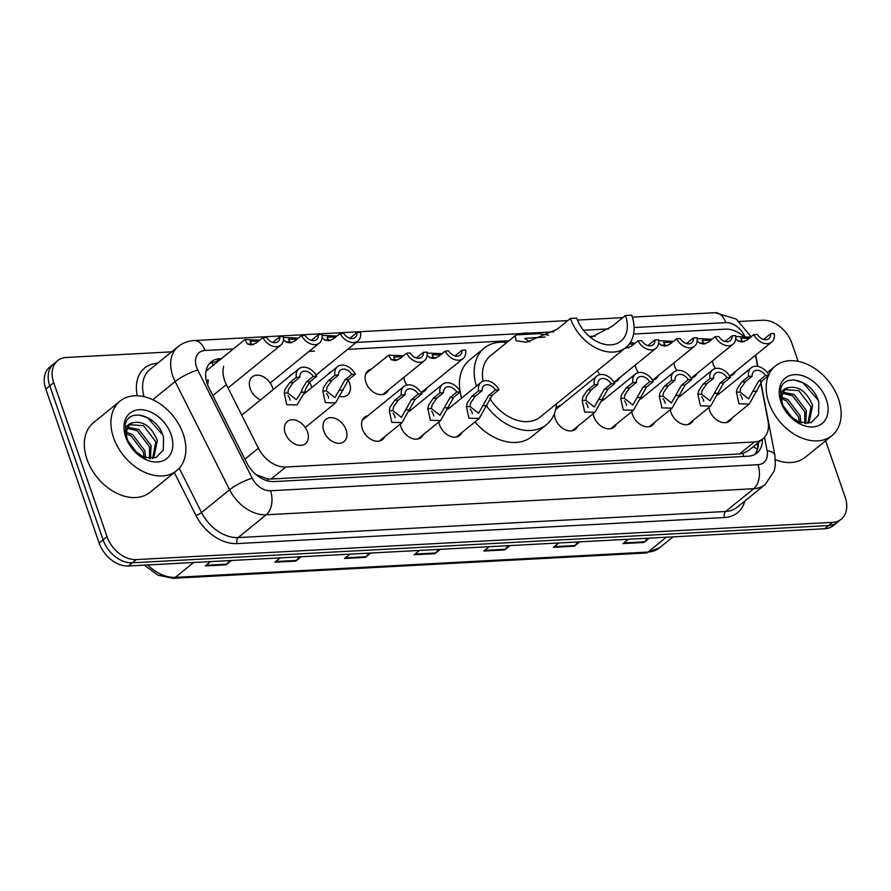 <?xml version="1.0" encoding="UTF-8"?>
<svg xmlns="http://www.w3.org/2000/svg" width="891" height="891" viewBox="0 0 891 891"><rect width="100%" height="100%" fill="white"/><g stroke="black" fill="none" stroke-linecap="round" stroke-linejoin="round"><path stroke-width="1.34" d="M693.387 420.14A14.356 10.146 -129.1 0 1 691.204 423.058A14.356 10.146 -129.1 0 1 671.023 412.511A14.356 10.146 -129.1 0 1 670.31 409.615M654.807 422.2A14.356 10.146 -129.1 0 1 652.635 425.118A14.356 10.146 -129.1 0 1 632.443 414.582A14.356 10.146 -129.1 0 1 631.73 411.675M616.227 424.261A14.356 10.146 -129.1 0 1 614.055 427.19A14.356 10.146 -129.1 0 1 593.863 416.643A14.356 10.146 -129.1 0 1 593.15 413.747M577.646 426.332A14.356 10.146 -129.1 0 1 575.475 429.25A14.356 10.146 -129.1 0 1 555.293 418.703A14.356 10.146 -129.1 0 1 554.447 413.502M461.917 432.514A14.356 10.146 -129.1 0 1 459.745 435.443A14.356 10.146 -129.1 0 1 439.553 424.896A14.356 10.146 -129.1 0 1 438.84 422M423.336 434.585A14.356 10.146 -129.1 0 1 421.165 437.503A14.356 10.146 -129.1 0 1 400.972 426.956A14.356 10.146 -129.1 0 1 400.259 424.06M384.767 436.646A14.356 10.146 -129.1 0 1 382.584 439.564A14.356 10.146 -129.1 0 1 362.403 429.017A14.356 10.146 -129.1 0 1 364.497 417.278A14.356 10.146 -129.1 0 1 367.805 415.752M346.109 429.896A14.356 10.146 -129.1 0 1 344.004 441.624A14.356 10.146 -129.1 0 1 323.823 431.088A14.356 10.146 -129.1 0 1 325.917 419.349A14.356 10.146 -129.1 0 1 346.109 429.896M307.529 431.957A14.356 10.146 -129.1 0 1 305.435 443.696A14.356 10.146 -129.1 0 1 285.243 433.149A14.356 10.146 -129.1 0 1 287.336 421.41A14.356 10.146 -129.1 0 1 307.529 431.957M731.968 418.079A14.356 10.146 -129.1 0 1 729.785 420.998A14.356 10.146 -129.1 0 1 709.604 410.45A14.356 10.146 -129.1 0 1 708.891 407.555M260.551 399.87A14.356 10.146 -129.1 0 1 250.182 388.621A14.356 10.146 -129.1 0 1 252.276 376.882A14.356 10.146 -129.1 0 1 272.468 387.429A14.356 10.146 -129.1 0 1 273.069 389.701M309.545 382.128A14.356 10.146 -129.1 0 1 311.037 385.369A14.356 10.146 -129.1 0 1 311.65 387.641M348.125 380.067A14.356 10.146 -129.1 0 1 349.617 383.297A14.356 10.146 -129.1 0 1 347.523 395.036A14.356 10.146 -129.1 0 1 340.585 396.584M388.276 390.058A14.356 10.146 -129.1 0 1 386.104 392.976A14.356 10.146 -129.1 0 1 365.911 382.428A14.356 10.146 -129.1 0 1 368.005 370.689A14.356 10.146 -129.1 0 1 371.313 369.164M426.856 387.986A14.356 10.146 -129.1 0 1 424.673 390.915A14.356 10.146 -129.1 0 1 421.031 392.508M406.875 385.001A14.356 10.146 -129.1 0 1 404.492 380.368A14.356 10.146 -129.1 0 1 403.779 377.472M658.315 375.612A14.356 10.146 -129.1 0 1 656.144 378.53A14.356 10.146 -129.1 0 1 652.49 380.123M638.346 372.627A14.356 10.146 -129.1 0 1 635.962 367.983A14.356 10.146 -129.1 0 1 635.25 365.087M696.896 373.552A14.356 10.146 -129.1 0 1 694.724 376.47A14.356 10.146 -129.1 0 1 691.071 378.062M676.926 370.567A14.356 10.146 -129.1 0 1 674.532 365.923A14.356 10.146 -129.1 0 1 673.819 363.027M619.746 377.673A14.356 10.146 -129.1 0 1 617.563 380.602A14.356 10.146 -129.1 0 1 613.921 382.183M599.766 374.688A14.356 10.146 -129.1 0 1 597.549 370.511M735.476 371.48A14.356 10.146 -129.1 0 1 733.304 374.409A14.356 10.146 -129.1 0 1 729.651 376.002M715.495 368.495A14.356 10.146 -129.1 0 1 713.112 363.862A14.356 10.146 -129.1 0 1 712.399 360.966M757.55 366.357L755.613 356.289A26.908 19.023 50.9 0 0 755.412 355.297M256.096 474.636L267.5 478.879L271.053 479.035L739.519 453.976L742.871 453.452L748.139 450.824M206.367 380.691A26.908 5.624 -26.7 0 1 208.338 380.012L207.67 384.934M742.916 335.751A26.908 19.023 50.9 0 0 725.263 329.147L633.568 334.047M223.63 366.257A26.908 19.023 50.9 0 0 226.347 384.589L258.39 448.229A26.908 19.023 50.9 0 0 285.855 467.018L754.332 441.958A26.908 19.023 50.9 0 0 762.952 438.784A26.908 19.023 50.9 0 0 768.009 420.975L760.647 382.506M595.299 336.096L589.33 336.419M509.017 340.707L347.646 349.339M314.345 351.121L309.066 351.41M555.861 408.668A14.356 10.146 -129.1 0 1 557.387 406.964A14.356 10.146 -129.1 0 1 560.695 405.438M327.921 374.432A14.356 10.146 -129.1 0 1 329.436 372.761A14.356 10.146 -129.1 0 1 331.385 371.625M289.341 376.492A14.356 10.146 -129.1 0 1 290.856 374.821A14.356 10.146 -129.1 0 1 292.805 373.685M825.623 440.744L845.169 497.178A26.908 19.023 -129.1 0 1 841.238 519.186A26.908 19.023 -129.1 0 1 832.606 522.36L136.256 559.604A26.908 19.023 -129.1 0 1 107.031 536.649L53.705 382.662A26.908 19.023 -129.1 0 1 57.637 360.655A26.908 19.023 -129.1 0 1 66.268 357.48L171.662 351.845M739.485 321.473L762.618 320.237A26.908 19.023 -129.1 0 1 791.843 343.18L798.136 361.345M57.637 360.655L49.762 367.047A26.908 19.023 -129.1 0 0 45.831 389.055L99.157 543.053A26.908 19.023 -129.1 0 0 128.382 565.997L824.732 528.753A26.908 19.023 -129.1 0 0 833.363 525.579L837.295 522.382A26.908 19.023 -129.1 0 1 828.675 525.556L132.325 562.8A26.908 19.023 -129.1 0 1 103.1 539.857L49.773 385.859A26.908 19.023 -129.1 0 1 53.705 363.851A26.908 19.023 -129.1 0 0 49.773 385.859L103.1 539.857A26.908 19.023 -129.1 0 0 132.325 562.8L828.675 525.556A26.908 19.023 -129.1 0 0 837.295 522.382L841.238 519.186M221.491 358.583L219.832 358.672A26.908 19.023 50.9 0 0 211.212 361.846A26.908 19.023 50.9 0 0 209.04 388.019L246.696 462.797A26.908 19.023 50.9 0 0 274.15 481.574L748.251 456.214A26.908 19.023 50.9 0 0 756.882 453.051A26.908 19.023 50.9 0 0 762.395 439.241M209.385 363.628A26.908 19.023 -129.1 0 1 215.9 361.869L217.56 361.779M758.464 442.437A26.908 19.023 -129.1 0 1 754.755 454.466M301.125 556.752L295.779 561.085L274.896 562.21L280.231 557.877M231.482 560.484L226.147 564.816L205.253 565.93L210.599 561.597M510.031 545.582L504.685 549.914L483.802 551.039L489.137 546.706M579.662 541.862L574.327 546.194L553.434 547.308L558.768 542.975M649.294 538.131L643.959 542.474L623.065 543.588L628.411 539.255M370.756 553.033L365.421 557.365L344.527 558.479L349.862 554.146M440.388 549.313L435.053 553.645L414.159 554.759L419.505 550.426M438.639 549.402L435.699 552.988A7.173 4.511 86.9 0 1 435.053 553.645M369.008 553.122L366.067 556.708A7.173 4.511 86.9 0 1 365.421 557.365M647.545 538.231L644.605 541.817A7.173 4.511 86.9 0 1 643.959 542.474M577.914 541.951L574.973 545.537A7.173 4.511 86.9 0 1 574.327 546.194M508.282 545.682L505.342 549.268A7.173 4.511 86.9 0 1 504.685 549.914M229.733 560.573L226.793 564.159A7.173 4.511 86.9 0 1 226.147 564.816M299.376 556.853L296.436 560.439A7.173 4.511 86.9 0 1 295.779 561.085M768.744 374.777A44.851 31.708 -129.1 0 1 775.393 365.989A44.851 31.708 -129.1 0 1 838.476 398.945A44.851 31.708 -129.1 0 1 831.927 435.621A44.851 31.708 -129.1 0 1 768.844 402.665A44.851 31.708 -129.1 0 1 768.254 375.969M807.825 423.481L811.044 406.753L798.782 390.626L785.261 389.69M807.859 423.47L809.128 422.457L812.603 405.483C806.789 391.517 798.614 385.591 788.09 387.73A20.281 14.334 -129.1 0 0 785.962 389.066A20.281 14.334 -129.1 0 0 783 405.65A20.281 14.334 -129.1 0 0 785.739 411.263M804.718 423.548L804.796 411.831L792.522 395.704L782.81 393.377M805.742 423.593L806.355 410.562L794.093 394.435L783.312 392.307M799.394 422.401L798.536 416.91L786.274 400.783L781.786 398.878M800.931 422.88L800.107 415.64L787.833 399.513L781.864 397.275M790.061 416.509L784.581 409.281M793.38 419.249L782.922 405.416M787.844 414.137L799.283 422.356L811.211 422.646L818.595 414.905L818.796 402.376C813.672 380.557 783.957 371.848 780.583 389.501L781.596 403.155L783.445 407.488L781.763 403.456C779.246 394.345 781.351 389.1 788.09 387.73M826.369 399.591A29.247 20.682 -129.1 0 1 812.715 426.956A29.247 20.682 -129.1 0 1 780.962 402.019A29.247 20.682 -129.1 0 1 794.605 374.654A29.247 20.682 -129.1 0 1 826.369 399.591M831.927 435.621L805.341 457.217A44.851 31.708 -129.1 0 1 775.448 459.734M818.027 399.981L803.036 382.863L794.171 379.911M570.452 318.432A39.46 27.911 -129.1 0 0 625.972 347.434A39.46 27.911 -129.1 0 0 631.73 315.158L625.471 315.492A31.397 22.197 -129.1 0 1 620.882 341.164A31.397 22.197 -129.1 0 1 576.722 318.098L570.452 318.432L557.153 329.236L526.28 342.267L516.056 340.663L515.121 335.762L516.557 334.871C520.901 332.878 528.307 332.477 538.777 333.68L548.611 335.127M625.471 315.492L612.173 326.284L590.722 337.555M515.121 335.762L490.54 355.709A39.46 27.911 50.9 0 0 483 381.192M476.384 386.115A49.328 34.883 -129.1 0 1 484.325 348.047A49.328 34.883 -129.1 0 1 506.79 342.523M461.605 398.11A49.328 34.883 -129.1 0 1 460.157 392.04M459.99 391.06A49.328 34.883 -129.1 0 1 469.557 360.042L484.325 348.047M489.716 398.277A39.46 27.911 50.9 0 0 540.291 416.988L625.972 347.434M556.541 403.801A49.328 34.883 -129.1 0 1 546.517 424.651A49.328 34.883 -129.1 0 1 486.72 406.274M546.517 424.651L531.738 436.646A49.328 34.883 -129.1 0 1 474.925 421.955M545.08 337.021L524.665 338.402L529.8 341.91M113.58 437.715A44.851 31.708 -129.1 0 1 120.129 401.039A44.851 31.708 -129.1 0 1 183.212 433.995A44.851 31.708 -129.1 0 1 176.663 470.671A44.851 31.708 -129.1 0 1 113.58 437.715M176.663 470.671L150.078 492.255A44.851 31.708 -129.1 0 1 86.984 459.299A44.851 31.708 -129.1 0 1 93.544 422.624L120.129 401.039M130.476 446.313A20.281 14.334 -129.1 0 1 127.725 440.689A20.281 14.334 -129.1 0 1 130.687 424.105A20.281 14.334 -129.1 0 1 132.826 422.78C143.351 420.641 151.526 426.555 157.339 440.533L153.865 457.495L152.595 458.52L155.78 441.802L143.518 425.675L129.986 424.74M149.443 458.598L149.521 446.87L137.259 430.743L127.547 428.415M150.468 458.631L151.091 445.6L138.818 429.473L128.037 427.357M144.13 457.439L143.273 451.949L131.01 435.822L126.522 433.928M145.656 457.929L144.832 450.679L132.57 434.552L126.6 432.324M134.797 451.548L129.318 444.319M138.116 454.299L127.647 440.455M132.581 449.187L144.019 457.406L155.936 457.684L163.331 449.955L163.532 437.425C158.398 415.596 128.694 406.886 125.319 424.539L126.333 438.205L128.181 442.537L126.5 438.506C123.983 429.395 126.088 424.149 132.826 422.78M171.105 434.641A29.247 20.682 -129.1 0 1 157.451 462.006A29.247 20.682 -129.1 0 1 125.687 437.069A29.247 20.682 -129.1 0 1 139.341 409.704A29.247 20.682 -129.1 0 1 171.105 434.641M162.763 435.02L147.772 417.912L138.907 414.961M749.231 338.313L740.811 338.268L741.969 340.885L744.252 341.754M753.753 334.637L757.339 334.448A8.966 6.337 50.9 0 0 768.81 338.647A8.966 6.337 50.9 0 0 770.626 333.735L774.223 333.546A13.454 9.511 50.9 0 1 771.628 342.133A13.454 9.511 50.9 0 1 753.753 334.637L747.003 340.117L742.225 341.999L738.394 341.075L735.766 338.825M735.799 336.564L750.645 337.166M770.626 333.735L763.877 339.215M710.65 340.373L702.231 340.34L703.389 342.946L705.672 343.815M715.172 336.698L718.77 336.508A8.966 6.337 50.9 0 0 730.23 340.707A8.966 6.337 50.9 0 0 732.057 335.796L735.643 335.606A13.454 9.511 50.9 0 1 733.059 344.193A13.454 9.511 50.9 0 1 715.172 336.698L708.423 342.189L703.645 344.071L699.814 343.146L697.185 340.885M697.219 338.636L712.065 339.226M732.057 335.796L725.296 341.286M672.07 342.445L663.65 342.4L664.82 345.017L667.092 345.875M676.592 338.769L680.189 338.569A8.966 6.337 50.9 0 0 691.65 342.779A8.966 6.337 50.9 0 0 693.476 337.867L697.063 337.667A13.454 9.511 50.9 0 1 694.479 346.254A13.454 9.511 50.9 0 1 676.592 338.769L669.843 344.249L665.065 346.131L661.233 345.207L658.605 342.946M658.638 340.696L673.485 341.286M693.476 337.867L686.716 343.347M626.239 347.078L628.511 347.947M633.49 344.505L629.38 343.881M638.023 340.83L641.609 340.64A8.966 6.337 50.9 0 0 653.07 344.839A8.966 6.337 50.9 0 0 654.896 339.928L658.482 339.738A13.454 9.511 50.9 0 1 655.899 348.325A13.454 9.511 50.9 0 1 638.023 340.83L631.262 346.309L625.46 348.181M630.405 342.378L634.904 343.358M654.896 339.928L648.147 345.407M440.6 354.818L432.191 354.774L433.349 357.391L435.621 358.26M445.132 351.143L448.719 350.954A8.966 6.337 50.9 0 0 460.179 355.153A8.966 6.337 50.9 0 0 462.006 350.241L465.603 350.052A13.454 9.511 50.9 0 1 463.008 358.639A13.454 9.511 50.9 0 1 445.132 351.143L438.372 356.623L433.605 358.505L429.763 357.581L427.145 355.331M427.168 353.07L442.014 353.671M462.006 350.241L455.256 355.721M402.019 356.879L393.61 356.845L394.769 359.452L397.052 360.32M406.552 353.204L410.138 353.014A8.966 6.337 50.9 0 0 421.61 357.224A8.966 6.337 50.9 0 0 423.425 352.301L427.023 352.112A13.454 9.511 50.9 0 1 424.428 360.699A13.454 9.511 50.9 0 1 406.552 353.204L399.803 358.694L395.025 360.577L391.194 359.652L388.599 355.141L403.445 355.732M423.425 352.301L416.676 357.792M335.551 337.154L327.131 337.11L328.289 339.727L330.572 340.596M340.072 333.479L343.67 333.29A8.966 6.337 50.9 0 0 355.13 337.489A8.966 6.337 50.9 0 0 356.946 332.577L360.543 332.388A13.454 9.511 50.9 0 1 357.959 340.975A13.454 9.511 50.9 0 1 340.072 333.479L333.323 338.97L328.545 340.841L324.714 339.916L322.085 337.667M322.119 335.406L336.965 336.007M356.946 332.577L350.196 338.068M296.97 339.226L288.55 339.181L289.709 341.788L291.992 342.656M301.492 335.551L305.09 335.35A8.966 6.337 50.9 0 0 316.55 339.56A8.966 6.337 50.9 0 0 318.377 334.637L321.963 334.448A13.454 9.511 50.9 0 1 319.379 343.035A13.454 9.511 50.9 0 1 301.492 335.551L294.743 341.03L289.965 342.912L286.134 341.988L283.505 339.727M283.538 337.477L298.385 338.068M318.377 334.637L311.616 340.128M258.39 341.286L249.981 341.242L251.139 343.859L253.412 344.717M262.923 337.611L266.509 337.422A8.966 6.337 50.9 0 0 277.97 341.621A8.966 6.337 50.9 0 0 279.796 336.709L283.383 336.508A13.454 9.511 50.9 0 1 280.799 345.095A13.454 9.511 50.9 0 1 262.923 337.611L256.163 343.091L251.385 344.973L247.553 344.049L244.958 339.538L259.804 340.139M279.796 336.709L273.036 342.189M752.16 376.225L745.411 381.704L740.733 388.342L740.042 392.062L748.607 398.789L758.698 380.992L765.447 375.512A8.966 6.337 50.9 0 0 753.986 371.313A8.966 6.337 50.9 0 0 752.16 376.225L748.574 376.414L741.824 381.894L737.258 388.532L736.467 392.252L739.007 403.779L749.242 404.046L726.477 422.523M742.348 399.235A8.966 6.337 50.9 0 0 741.98 397.887A8.966 6.337 50.9 0 0 740.232 394.635M748.574 376.414A13.454 9.511 50.9 0 1 751.158 367.827A13.454 9.511 50.9 0 1 769.044 375.323L762.284 380.802L749.242 404.046M769.044 375.323L765.447 375.512M713.591 378.285L706.83 383.765L702.153 390.403L701.462 394.123L710.027 400.85L720.117 383.063L726.878 377.572A8.966 6.337 50.9 0 0 715.406 373.374A8.966 6.337 50.9 0 0 713.591 378.285L709.993 378.475L703.244 383.965L698.678 390.592L697.887 394.312L700.426 405.839L710.662 406.107L687.908 424.584M703.767 401.295A8.966 6.337 50.9 0 0 703.411 399.948A8.966 6.337 50.9 0 0 701.651 396.695M709.993 378.475A13.454 9.511 50.9 0 1 712.577 369.888A13.454 9.511 50.9 0 1 730.464 377.383L723.715 382.863L710.662 406.107M730.464 377.383L726.878 377.572M675.01 380.346L668.25 385.836L663.583 392.463L662.893 396.183L671.446 402.91L681.537 385.124L688.298 379.644A8.966 6.337 50.9 0 0 676.837 375.434A8.966 6.337 50.9 0 0 675.01 380.346L671.413 380.546L664.664 386.026L660.097 392.653L659.307 396.384L661.846 407.9L672.081 408.178L649.327 426.655M665.198 403.367A8.966 6.337 50.9 0 0 664.831 402.019A8.966 6.337 50.9 0 0 663.071 398.756M671.413 380.546A13.454 9.511 50.9 0 1 674.008 371.959A13.454 9.511 50.9 0 1 691.884 379.443L685.134 384.934L672.081 408.178M691.884 379.443L688.298 379.644M636.43 382.417L629.681 387.897L625.003 394.535L624.313 398.255L632.866 404.982L642.968 387.184L649.717 381.704A8.966 6.337 50.9 0 0 638.257 377.506A8.966 6.337 50.9 0 0 636.43 382.417L632.844 382.607L626.083 388.086L621.517 394.713L620.726 398.444L623.277 409.96L633.512 410.239L610.747 428.716M626.618 405.427A8.966 6.337 50.9 0 0 626.25 404.08A8.966 6.337 50.9 0 0 624.502 400.816M632.844 382.607A13.454 9.511 50.9 0 1 635.428 374.02A13.454 9.511 50.9 0 1 653.303 381.515L646.554 386.995L633.512 410.239M653.303 381.515L649.717 381.704M597.85 384.478L591.101 389.957L586.423 396.595L585.732 400.315L594.297 407.042L604.388 389.244L611.137 383.765A8.966 6.337 50.9 0 0 599.676 379.566A8.966 6.337 50.9 0 0 597.85 384.478L594.264 384.667L587.503 390.147L582.948 396.785L582.157 400.505L584.696 412.032L594.932 412.299L572.167 430.776M588.038 407.488A8.966 6.337 50.9 0 0 587.67 406.14A8.966 6.337 50.9 0 0 585.922 402.888M594.264 384.667A13.454 9.511 50.9 0 1 596.847 376.08A13.454 9.511 50.9 0 1 614.734 383.575L607.974 389.055L594.932 412.299M614.734 383.575L611.137 383.765M482.12 390.67L475.371 396.15L470.693 402.788L470.002 406.508L478.556 413.235L488.647 395.437L495.407 389.957A8.966 6.337 50.9 0 0 483.947 385.758A8.966 6.337 50.9 0 0 482.12 390.67L478.523 390.859L471.773 396.339L467.207 402.966L466.416 406.697L468.956 418.213L479.202 418.492L456.437 436.969M472.308 413.68A8.966 6.337 50.9 0 0 471.94 412.333A8.966 6.337 50.9 0 0 470.192 409.069M478.523 390.859A13.454 9.511 50.9 0 1 481.118 382.272A13.454 9.511 50.9 0 1 498.993 389.768L492.244 395.248L479.202 418.492M498.993 389.768L495.407 389.957M443.54 392.731L436.79 398.21L432.113 404.848L431.422 408.568L439.987 415.295L450.078 397.497L456.827 392.018A8.966 6.337 50.9 0 0 445.366 387.819A8.966 6.337 50.9 0 0 443.54 392.731L439.954 392.92L433.193 398.4L428.627 405.037L427.836 408.757L430.386 420.285L440.622 420.552L417.857 439.029M433.728 415.741A8.966 6.337 50.9 0 0 433.36 414.393A8.966 6.337 50.9 0 0 431.612 411.141M439.954 392.92A13.454 9.511 50.9 0 1 442.537 384.333A13.454 9.511 50.9 0 1 460.424 391.828L453.664 397.308L440.622 420.552M460.424 391.828L456.827 392.018M404.96 394.791L398.21 400.271L393.532 406.909L392.842 410.628L401.407 417.356L411.497 399.569L418.247 394.078A8.966 6.337 50.9 0 0 406.786 389.879A8.966 6.337 50.9 0 0 404.96 394.791L401.373 394.98L394.624 400.471L390.058 407.098L389.267 410.818L391.806 422.345L402.041 422.612L379.276 441.09M395.147 417.801A8.966 6.337 50.9 0 0 394.78 416.465A8.966 6.337 50.9 0 0 393.031 413.201M401.373 394.98A13.454 9.511 50.9 0 1 403.957 386.404A13.454 9.511 50.9 0 1 421.844 393.889L415.083 399.368L402.041 422.612M421.844 393.889L418.247 394.078M338.48 375.066L331.73 380.546L327.053 387.184L326.362 390.904L334.927 397.631L345.017 379.833L351.767 374.354A8.966 6.337 50.9 0 0 340.306 370.155A8.966 6.337 50.9 0 0 338.48 375.066L334.893 375.256L328.144 380.747L323.578 387.373L322.787 391.093L325.326 402.621L335.562 402.888L305.257 427.491M328.668 398.077A8.966 6.337 50.9 0 0 328.3 396.729A8.966 6.337 50.9 0 0 326.551 393.477M334.893 375.256A13.454 9.511 50.9 0 1 337.477 366.669A13.454 9.511 50.9 0 1 355.364 374.164L348.604 379.644L335.562 402.888M355.364 374.164L351.767 374.354M301.136 392.252L302.405 388.498L306.437 381.905L313.198 376.414A8.966 6.337 50.9 0 0 301.726 372.215A8.966 6.337 50.9 0 0 299.911 377.127L296.313 377.316L289.564 382.807L284.997 389.434L284.207 393.154L286.746 404.681L296.981 404.948L304.711 392.062L301.136 392.252L296.347 399.691L287.782 392.964L284.207 393.154M299.911 377.127L293.15 382.618L288.484 389.244L287.782 392.964M290.098 400.137A8.966 6.337 50.9 0 0 289.731 398.8A8.966 6.337 50.9 0 0 287.971 395.537M296.313 377.316A13.454 9.511 50.9 0 1 298.908 368.74A13.454 9.511 50.9 0 1 316.784 376.225L310.035 381.704L305.891 388.32L304.711 392.062M316.784 376.225L313.198 376.414M743.651 456.47A26.908 16.918 -93.1 0 0 742.871 453.452M753.162 446.736A26.908 11.505 -10.8 0 1 757.461 449.632M268.068 480.951A26.908 16.918 -93.1 0 0 267.5 478.879M213.35 365.199A26.908 16.918 -93.1 0 0 211.869 362.581M739.519 453.976L754.332 441.958M271.053 479.035L285.855 467.018M244.88 459.199L258.39 448.229M212.838 395.559L226.347 384.589M744.486 335.929A17.943 12.686 50.9 0 0 725.809 322.631L634.069 327.532M751.102 336.787L736.311 319.067L715.005 312.708A17.943 11.282 86.9 0 1 725.809 322.631M233.342 348.971L204.941 350.486A17.943 12.686 50.9 0 0 196.566 367.27A17.943 12.686 50.9 0 0 197.746 370.043L252.209 478.233A17.943 12.686 50.9 0 0 270.519 490.752L757.996 464.69A17.943 12.686 50.9 0 0 767.118 450.69L764.545 437.269M757.996 464.69A17.943 11.282 86.9 0 1 753.697 488.725L725.63 511.501A35.874 25.371 50.9 0 0 737.135 507.28L765.202 484.492A35.874 25.371 -129.1 0 1 753.697 488.725L266.231 514.798A35.874 25.371 -129.1 0 1 229.611 489.749L175.148 381.56A35.874 25.371 -129.1 0 1 172.787 376.013A35.874 25.371 -129.1 0 1 178.033 346.666L149.966 369.453A35.874 25.371 50.9 0 0 144.041 396.651M152.784 399.714L175.148 381.56A17.943 3.753 -26.7 0 1 197.746 370.043M137.303 395.727A40.362 28.545 -129.1 0 1 157.618 363.216L157.651 363.216M744.831 501.032A40.362 28.545 -129.1 0 1 724.561 517.515L237.084 543.588A40.362 28.545 -129.1 0 1 195.897 515.41L174.324 472.564M832.606 522.36L824.732 528.753M53.705 382.662L45.831 389.055M107.031 536.649L99.157 543.053M136.256 559.604L128.382 565.997M252.209 478.233A17.943 3.753 -26.7 0 0 229.611 489.749L201.544 512.537A35.874 25.371 50.9 0 0 238.164 537.574L725.63 511.501A4.488 2.818 -93.1 0 0 724.561 517.515M179.236 468.22L201.544 512.537A4.488 0.936 153.3 0 1 195.897 515.41M270.519 490.752A17.943 11.282 86.9 0 1 266.231 514.798L238.164 537.574A4.488 2.818 -93.1 0 0 237.084 543.588M608.765 328.89L583.427 330.238M553.745 331.831L530.98 333.045M520.7 333.602L356.2 342.4M767.118 450.69A17.943 7.674 -10.8 0 1 774.892 455.312L760.881 382.217M567.812 320.582L194.138 340.562A17.943 11.282 86.9 0 1 204.941 350.486M215.9 361.869L219.832 358.672M666.29 537.228L648.002 552.075A8.966 5.636 86.9 0 1 645.708 553.01L173.01 578.292A8.966 5.636 -93.1 0 0 175.315 577.357L648.002 552.075A35.874 25.371 50.9 0 0 659.507 547.842L645.708 553.01M147.817 564.961A35.874 25.371 50.9 0 0 175.315 577.357L193.603 562.511M414.972 554.102L435.699 552.988M484.615 550.371L505.342 549.268M554.247 546.651L574.973 545.537M623.878 542.92L644.605 541.817M345.34 557.822L366.067 556.708M275.709 561.542L296.436 560.439M206.077 565.273L226.793 564.159M538.777 333.68L516.557 334.871M738.394 341.075L741.969 340.885M699.814 343.146L703.389 342.946M661.233 345.207L664.82 345.017M429.763 357.581L433.349 357.391M391.194 359.652L394.769 359.452M324.714 339.916L328.289 339.727M286.134 341.988L289.709 341.788M247.553 344.049L251.139 343.859M756.971 391.16L753.385 391.349M740.042 392.062L736.467 392.252M745.411 381.704L741.824 381.894M762.284 380.802L758.698 380.992M718.391 393.221L714.816 393.41M701.462 394.123L697.887 394.312M706.83 383.765L703.244 383.965M723.715 382.863L720.117 383.063M679.811 395.281L676.236 395.47M662.893 396.183L659.307 396.384M668.25 385.836L664.664 386.026M685.134 384.934L681.537 385.124M641.242 397.341L637.655 397.531M624.313 398.255L620.726 398.444M629.681 387.897L626.083 388.086M646.554 386.995L642.968 387.184M602.661 399.413L599.075 399.602M585.732 400.315L582.157 400.505M591.101 389.957L587.503 390.147M607.974 389.055L604.388 389.244M486.931 405.594L483.345 405.784M470.002 406.508L466.416 406.697M475.371 396.15L471.773 396.339M492.244 395.248L488.647 395.437M448.351 407.666L444.765 407.855M431.422 408.568L427.836 408.757M436.79 398.21L433.193 398.4M453.664 397.308L450.078 397.497M409.771 409.726L406.185 409.916M392.842 410.628L389.267 410.818M398.21 400.271L394.624 400.471M415.083 399.368L411.497 399.569M343.291 390.002L339.716 390.191M326.362 390.904L322.787 391.093M331.73 380.546L328.144 380.747M348.604 379.644L345.017 379.833M293.15 382.618L289.564 382.807M310.035 381.704L306.437 381.905M757.907 448.128L757.038 443.595M748.139 450.813L762.952 438.784M765.202 484.492L774.145 471.15L775.326 465.492L774.892 455.312M194.138 340.562C188.079 340.908 182.711 342.946 178.033 346.666M757.851 366.413L755.679 355.086M715.005 312.708L632.365 317.129M622.82 317.642L577.468 320.069M173.01 578.292L157.952 575.163L144.387 565.139M659.507 547.842L673.028 536.861M775.393 365.989L767.274 372.583M771.628 342.133L729.996 375.935M733.059 344.193L691.416 377.996M694.479 346.254L652.836 380.067M655.899 348.325L614.255 382.128M463.008 358.639L421.365 392.441M424.428 360.699L382.796 394.501M388.599 355.141L365.833 373.619M357.959 340.975L316.06 374.988M319.379 343.035L270.196 382.963M280.799 345.095L228.04 387.93M244.958 339.538L205.988 371.168M751.158 367.827L717.879 394.847M712.577 369.888L679.298 396.918M674.008 371.959L640.718 398.979M635.428 374.02L602.138 401.039M596.847 376.08L555.672 409.515M481.118 382.272L447.828 409.292M442.537 384.333L409.259 411.352M403.957 386.404L362.314 420.207M337.477 366.669L304.199 393.699M298.908 368.74L241.739 415.15"/></g></svg>
